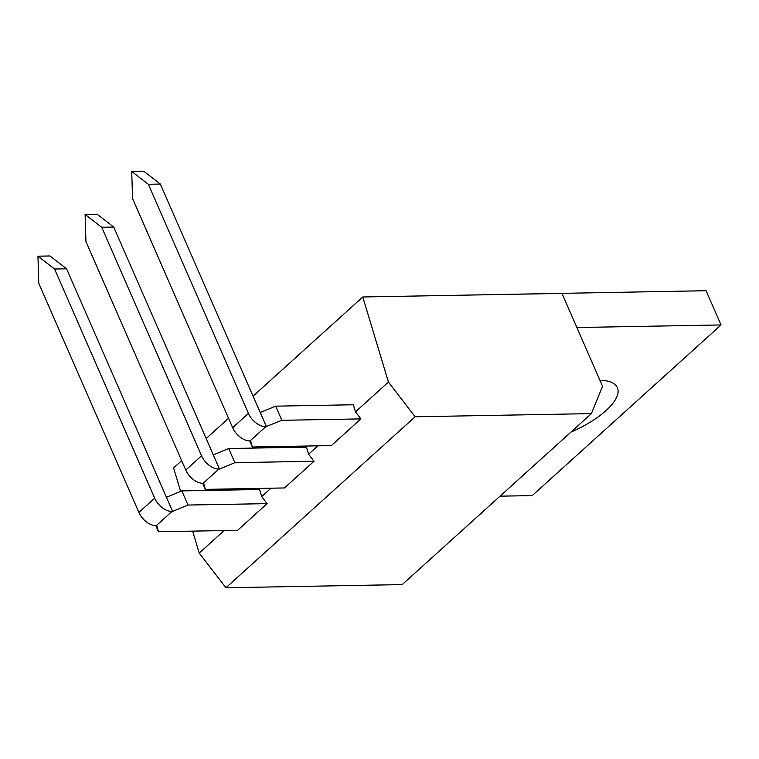 <?xml version="1.0" encoding="UTF-8"?>
<svg xmlns="http://www.w3.org/2000/svg" width="759" height="759" viewBox="0 0 759 759"><rect width="100%" height="100%" fill="white"/><g stroke="black" fill="none" stroke-linecap="round" stroke-linejoin="round"><path stroke-width="1.14" d="M388.428 382.081L415.135 416.776L591.403 413.617L602.551 386.255L561.992 293.41L362.793 296.978L388.428 382.081L355.478 411.862L360.895 418.892L331.36 445.58L252.32 447.004L249.673 440.951M317.888 445.827L308.59 454.233L314.008 461.263L284.473 487.952L205.357 489.375L202.71 483.322M271.001 488.198L261.703 496.604L267.121 503.634L237.586 530.323L158.47 531.746L155.823 525.693M224.123 530.569L199.219 553.064L225.926 587.76L402.194 584.601L591.403 413.617M415.135 416.776L225.926 587.76M362.793 296.978L253.032 396.17M228.554 418.294L206.144 438.541M181.667 460.666L173.593 467.961L180.642 491.386M192.615 531.129L199.219 553.064M181.828 490.902L166.411 497.268L172.587 511.424L188.004 505.048L181.828 490.902L259.569 489.508L261.703 496.604M228.706 448.531L213.298 454.897L219.474 469.053L234.892 462.686L228.706 448.531L306.456 447.136L308.59 454.233M252.32 447.004L250.66 440.941L250.005 440.951L265.792 426.691L281.855 420.306L275.669 406.16L353.343 404.765L355.478 411.862M172.587 511.424L172.018 511.433A15.854 9.82 -132.1 0 1 154.665 498.16L54.563 269.018L37.95 256.191L38.775 283.278L138.888 512.42A15.854 9.82 -132.1 0 0 156.231 525.693L156.809 525.683L158.47 531.746M188.004 505.048L267.121 503.634M219.474 469.053L218.905 469.062A15.854 9.82 -132.1 0 1 201.552 455.789L101.725 227.273L85.112 214.455L85.938 241.542L185.775 470.049A15.854 9.82 -132.1 0 0 203.118 483.322L203.697 483.312L205.357 489.375M234.892 462.686L314.008 461.263M281.855 420.306L360.895 418.892M576.897 327.527L721.05 324.947L706.098 290.716L390.221 296.494M500.058 496.168L532.211 495.599L721.05 324.947M570.986 432.07A59.202 22.077 156.4 0 0 617.38 387.707A59.202 22.077 156.4 0 0 599.933 380.259M275.669 406.16L260.185 412.526L160.367 184.058L143.755 171.24L131.724 171.449L132.55 198.535L232.662 427.678L248.44 413.418L148.337 184.276L131.724 171.449M266.437 426.681L260.261 412.526M213.298 454.897L113.755 227.064L97.143 214.237L85.112 214.455M166.411 497.268L66.593 268.8L49.98 255.973L37.95 256.191M250.005 440.951A15.854 9.82 -132.1 0 1 232.662 427.678M265.792 426.691A15.854 9.82 -132.1 0 1 248.44 413.418M160.367 184.058L148.337 184.276M113.755 227.064L101.725 227.273M66.593 268.8L54.563 269.018M156.231 525.693L172.018 511.433M203.118 483.322L218.905 469.062M138.888 512.42L154.665 498.16M185.775 470.049L201.552 455.789"/></g></svg>
